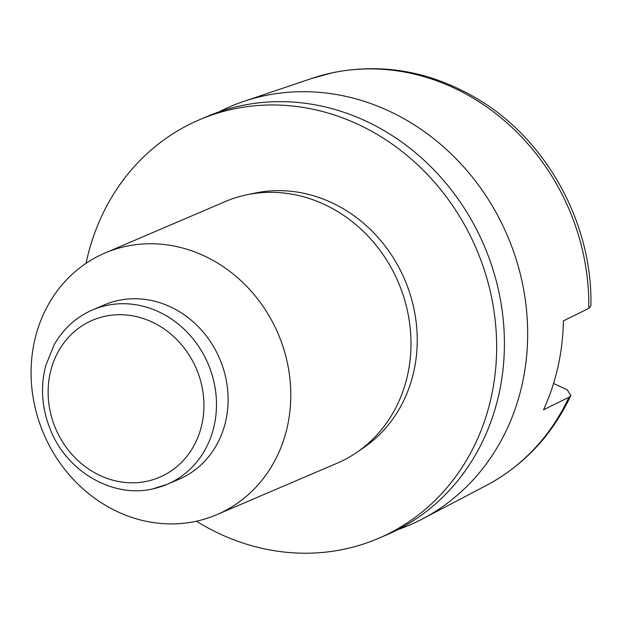 <?xml version="1.0" encoding="UTF-8"?>
<svg xmlns="http://www.w3.org/2000/svg" width="622" height="622" viewBox="0 0 622 622"><rect width="100%" height="100%" fill="white"/><g stroke="black" fill="none" stroke-linecap="round" stroke-linejoin="round"><path stroke-width="0.93" d="M397.645 529.695A227.644 203.907 -113.2 0 0 422.416 518.958L486.186 485.533A221.976 198.83 -113.2 0 0 568.928 397.295L543.511 409.805A224.332 200.937 -113.2 0 0 563.384 320.905L588.793 308.388L590.9 305.791C592.789 224.208 547.22 140.611 478.419 99.45C431.839 71.654 383.416 62.705 333.151 72.595L312.011 78.364L243.793 101.402A227.644 203.907 -113.2 0 0 218.921 111.906M568.928 397.295L570.817 395.6L567.28 389.831L553.564 383.463M422.416 518.958A227.644 203.907 -113.2 0 0 511.898 246.911A227.644 203.907 -113.2 0 0 264.824 95.664A227.644 203.907 -113.2 0 0 243.793 101.402M196.389 521.205A227.644 203.907 -113.2 0 0 343.982 549.249A227.644 203.907 -113.2 0 0 378.425 538.388L386.184 535.076A227.644 203.907 -113.2 0 0 491.31 264.412A227.644 203.907 -113.2 0 0 241.561 105.616A227.644 203.907 -113.2 0 0 207.118 116.477L199.359 119.789A227.644 203.907 -113.2 0 0 86.069 263.308M378.425 538.388A227.644 203.907 -113.2 0 0 483.551 267.724A227.644 203.907 -113.2 0 0 233.81 108.936A227.644 203.907 -113.2 0 0 199.359 119.789M216.891 514.643L337.101 463.219A142.275 127.44 -113.2 0 0 356.873 452.342L363.746 447.622A140.619 125.955 -113.2 0 0 404.697 279.558A140.619 125.955 -113.2 0 0 254.864 193.1L246.709 194.81A142.275 127.44 -113.2 0 0 225.18 201.598L104.978 253.022A142.275 127.44 -113.2 0 0 39.272 422.183A142.275 127.44 -113.2 0 0 195.362 521.43A142.275 127.44 -113.2 0 0 216.891 514.643A142.275 127.44 -113.2 0 0 282.598 345.474A142.275 127.44 -113.2 0 0 126.507 246.234A142.275 127.44 -113.2 0 0 104.978 253.022M356.873 452.342A142.275 127.44 -113.2 0 0 398.305 282.287A142.275 127.44 -113.2 0 0 246.709 194.81L254.864 193.1M118.592 300.395A94.855 84.957 66.8 0 1 222.653 366.552A94.855 84.957 66.8 0 1 178.856 479.329L167.217 484.305A94.855 84.957 -113.2 0 0 211.021 371.528A94.855 84.957 -113.2 0 0 106.961 305.371A94.855 84.957 -113.2 0 0 92.608 309.896L104.239 304.92A94.855 84.957 66.8 0 1 118.592 300.395M588.793 308.388A221.976 198.83 -113.2 0 0 332.521 72.774A221.976 198.83 -113.2 0 0 312.011 78.364M152.864 488.83A94.855 84.957 -113.2 0 0 167.217 484.305L152.522 488.939C114.526 497.965 68.793 473.521 51.284 431.808C41.938 409.758 40.08 387.716 45.709 365.697L54.168 344.782C63.475 328.595 76.288 316.971 92.608 309.896M146.691 481.319A85.369 76.467 -113.2 0 0 201.155 382.989A85.369 76.467 -113.2 0 0 105.375 316.201A85.369 76.467 -113.2 0 0 50.918 414.524A85.369 76.467 -113.2 0 0 146.691 481.319M486.186 485.533C523.677 465.513 551.885 435.532 570.825 395.6"/></g></svg>
